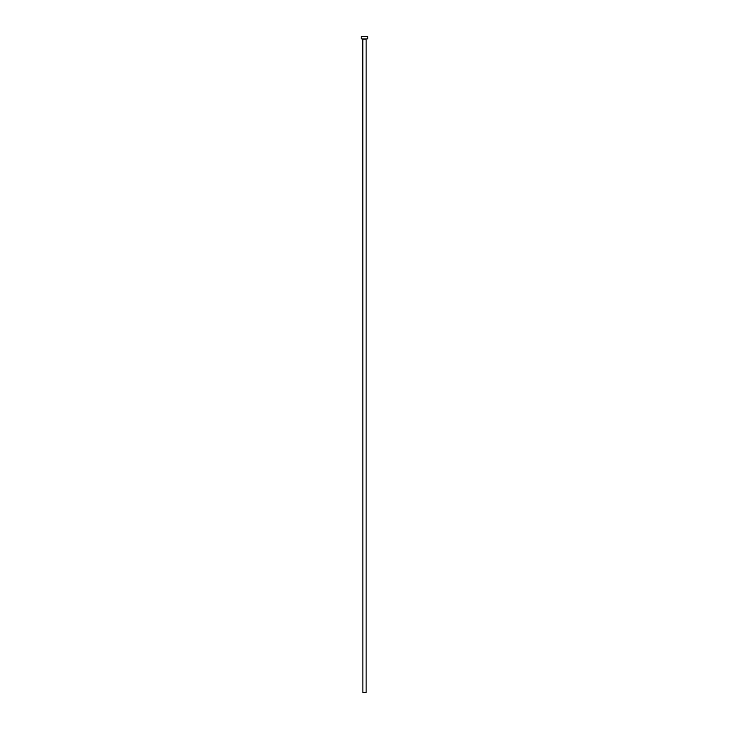 <?xml version="1.0" encoding="UTF-8"?>
<svg xmlns="http://www.w3.org/2000/svg" width="729" height="729" viewBox="0 0 729 729"><rect width="100%" height="100%" fill="white"/><g stroke="black" fill="none" stroke-linecap="round" stroke-linejoin="round"><path stroke-width="1.09" d="M366.131 39.065L362.869 39.065L362.869 692.55L366.131 692.55L366.131 39.065L366.131 692.55L362.869 692.55L362.705 38.901L366.131 39.065M361.229 36.45L361.229 38.901L367.771 38.901L367.771 36.45L361.229 36.45L361.229 38.901L367.771 38.901L367.771 36.45L361.229 36.45"/></g></svg>
